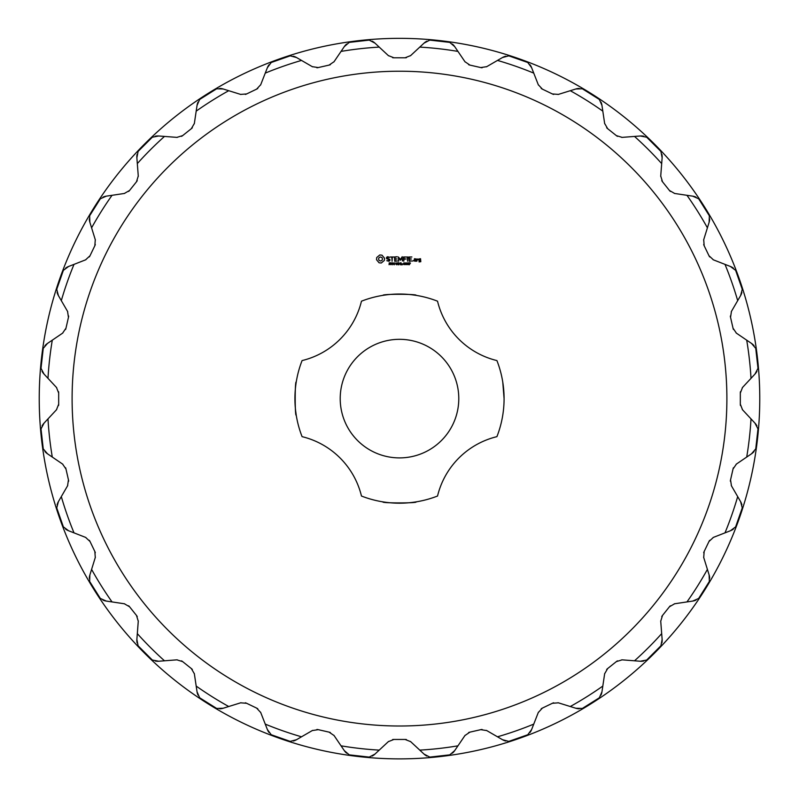 <?xml version="1.0" encoding="UTF-8"?>
<svg xmlns="http://www.w3.org/2000/svg" width="799" height="799" viewBox="0 0 799 799"><rect width="100%" height="100%" fill="white"/><g stroke="black" fill="none" stroke-linecap="round" stroke-linejoin="round"><path stroke-width="1.2" d="M399.5 758.88A360.259 360.259 0 0 0 711.5 218.487A360.259 360.259 0 0 0 87.5 218.487A360.259 360.259 0 0 0 399.5 758.88M740.433 405.512A8.23 8.23 0 0 1 740.323 404.174L742.531 409.787A8.23 8.23 0 0 1 742.311 409.527M742.311 387.695A8.23 8.23 0 0 1 742.531 387.445L740.323 393.058A8.23 8.23 0 0 1 740.433 391.71M756.943 371.265A12.355 12.355 0 0 1 754.965 374.092L751.01 378.346A352.099 352.099 0 0 0 746.705 340.164L751.509 343.42A12.355 12.355 0 0 1 754.066 345.737M754.965 374.092L757.991 368.329L755.744 348.364L751.509 343.42M733.422 329.478A8.23 8.23 0 0 1 733.023 328.189L736.418 333.173A8.23 8.23 0 0 1 736.139 332.973M731.285 311.69A8.23 8.23 0 0 1 731.445 311.39L730.546 317.353A8.23 8.23 0 0 1 730.356 316.024M741.891 292.414A12.355 12.355 0 0 1 740.593 295.61L737.687 300.634A352.099 352.099 0 0 0 724.993 264.369L730.406 266.476A12.355 12.355 0 0 1 733.412 268.164M740.593 295.61L742.261 289.318L735.629 270.352L730.406 266.476M709.672 256.908A8.23 8.23 0 0 1 708.983 255.74L713.407 259.845A8.23 8.23 0 0 1 713.098 259.715M703.619 240.04A8.23 8.23 0 0 1 703.719 239.71L704.159 245.722A8.23 8.23 0 0 1 703.679 244.474M709.682 218.886A12.355 12.355 0 0 1 709.122 222.292L707.405 227.835A352.099 352.099 0 0 0 686.96 195.306L692.703 196.155A12.355 12.355 0 0 1 696.009 197.133M709.122 222.292L709.352 215.79L698.656 198.771L692.703 196.155M670.361 191.44A8.23 8.23 0 0 1 669.432 190.462L674.656 193.468A8.23 8.23 0 0 1 674.326 193.408M660.713 176.339A8.23 8.23 0 0 1 660.733 176L662.501 181.763A8.23 8.23 0 0 1 661.752 180.644M661.912 154.377A12.355 12.355 0 0 1 662.131 157.812L661.682 163.605A352.099 352.099 0 0 0 634.516 136.429L640.299 135.99A12.355 12.355 0 0 1 643.744 136.21M662.131 157.812L660.903 151.42L646.691 137.218L640.299 135.99M617.467 136.359A8.23 8.23 0 0 1 616.349 135.61L622.111 137.378A8.23 8.23 0 0 1 621.772 137.398M604.703 123.785A8.23 8.23 0 0 1 604.643 123.455L607.659 128.679A8.23 8.23 0 0 1 606.671 127.76M600.978 102.102A12.355 12.355 0 0 1 601.957 105.408L602.816 111.151A352.099 352.099 0 0 0 570.276 90.706L575.819 88.989A12.355 12.355 0 0 1 579.225 88.439M601.957 105.408L599.34 99.456L582.321 88.769L575.819 88.989M553.647 94.432A8.23 8.23 0 0 1 552.389 93.952L558.401 94.392A8.23 8.23 0 0 1 558.072 94.492M538.406 85.014A8.23 8.23 0 0 1 538.276 84.704L542.371 89.128A8.23 8.23 0 0 1 541.213 88.449M529.947 64.709A12.355 12.355 0 0 1 531.635 67.715L533.752 73.118A352.099 352.099 0 0 0 497.487 60.424L502.501 57.518A12.355 12.355 0 0 1 505.697 56.22M531.635 67.715L527.759 62.492L508.793 55.85L502.501 57.518M482.097 67.765A8.23 8.23 0 0 1 480.758 67.565L486.721 66.667A8.23 8.23 0 0 1 486.421 66.826M465.138 61.972A8.23 8.23 0 0 1 464.938 61.693L469.922 65.099A8.23 8.23 0 0 1 468.633 64.689M452.374 44.045A12.355 12.355 0 0 1 454.691 46.602L457.957 51.406A352.099 352.099 0 0 0 419.775 47.101L424.019 43.146A12.355 12.355 0 0 1 426.846 41.168M454.691 46.602L449.747 42.377L429.782 40.12L424.019 43.146M406.401 57.678A8.23 8.23 0 0 1 405.063 57.788L410.666 55.58A8.23 8.23 0 0 1 410.416 55.8M388.584 55.8A8.23 8.23 0 0 1 388.334 55.58L393.937 57.788A8.23 8.23 0 0 1 392.599 57.678M372.154 41.168A12.355 12.355 0 0 1 374.981 43.146L379.225 47.101A352.099 352.099 0 0 0 341.043 51.406L344.309 46.602A12.355 12.355 0 0 1 346.626 44.045M374.981 43.146L369.218 40.12L349.253 42.377L344.309 46.602M330.367 64.689A8.23 8.23 0 0 1 329.078 65.099L334.062 61.693A8.23 8.23 0 0 1 333.862 61.972M312.579 66.826A8.23 8.23 0 0 1 312.279 66.667L318.242 67.565A8.23 8.23 0 0 1 316.903 67.765M293.303 56.22A12.355 12.355 0 0 1 296.499 57.518L301.513 60.424A352.099 352.099 0 0 0 265.248 73.118L267.365 67.715A12.355 12.355 0 0 1 269.053 64.709M296.499 57.518L290.207 55.85L271.241 62.492L267.365 67.715M257.787 88.449A8.23 8.23 0 0 1 256.629 89.128L260.724 84.704A8.23 8.23 0 0 1 260.594 85.014M240.928 94.492A8.23 8.23 0 0 1 240.599 94.392L246.611 93.952A8.23 8.23 0 0 1 245.353 94.432M219.775 88.439A12.355 12.355 0 0 1 223.181 88.989L228.724 90.706A352.099 352.099 0 0 0 196.184 111.151L197.043 105.408A12.355 12.355 0 0 1 198.022 102.102M223.181 88.989L216.679 88.769L199.66 99.456L197.043 105.408M192.329 127.76A8.23 8.23 0 0 1 191.341 128.679L194.357 123.455A8.23 8.23 0 0 1 194.297 123.785M177.228 137.398A8.23 8.23 0 0 1 176.889 137.378L182.651 135.61A8.23 8.23 0 0 1 181.533 136.359M155.256 136.21A12.355 12.355 0 0 1 158.701 135.99L164.484 136.429A352.099 352.099 0 0 0 137.318 163.605L136.869 157.812A12.355 12.355 0 0 1 137.088 154.377M158.701 135.99L152.309 137.218L138.097 151.42L136.869 157.812M137.248 180.644A8.23 8.23 0 0 1 136.499 181.763L138.267 176A8.23 8.23 0 0 1 138.287 176.339M124.674 193.408A8.23 8.23 0 0 1 124.344 193.468L129.568 190.462A8.23 8.23 0 0 1 128.639 191.44M102.991 197.133A12.355 12.355 0 0 1 106.297 196.155L112.04 195.306A352.099 352.099 0 0 0 91.595 227.835L89.878 222.292A12.355 12.355 0 0 1 89.318 218.886M106.297 196.155L100.344 198.771L89.648 215.79L89.878 222.292M95.321 244.474A8.23 8.23 0 0 1 94.841 245.722L95.281 239.71A8.23 8.23 0 0 1 95.381 240.04M85.902 259.715A8.23 8.23 0 0 1 85.593 259.845L90.017 255.74A8.23 8.23 0 0 1 89.328 256.908M65.588 268.164A12.355 12.355 0 0 1 68.594 266.476L74.007 264.369A352.099 352.099 0 0 0 61.313 300.634L58.407 295.61A12.355 12.355 0 0 1 57.109 292.414M68.594 266.476L63.371 270.352L56.739 289.318L58.407 295.61M68.644 316.024A8.23 8.23 0 0 1 68.454 317.353L67.555 311.39A8.23 8.23 0 0 1 67.715 311.69M62.861 332.973A8.23 8.23 0 0 1 62.582 333.173L65.977 328.189A8.23 8.23 0 0 1 65.578 329.478M44.934 345.737A12.355 12.355 0 0 1 47.491 343.42L52.295 340.164A352.099 352.099 0 0 0 47.99 378.346L44.035 374.092A12.355 12.355 0 0 1 42.057 371.265M47.491 343.42L43.256 348.364L41.009 368.329L44.035 374.092M58.567 391.71A8.23 8.23 0 0 1 58.677 393.058L56.469 387.445A8.23 8.23 0 0 1 56.689 387.695M56.689 409.527A8.23 8.23 0 0 1 56.469 409.787L58.677 404.174A8.23 8.23 0 0 1 58.567 405.512M42.057 425.967A12.355 12.355 0 0 1 44.035 423.14L47.99 418.886A352.099 352.099 0 0 0 52.295 457.068L47.491 453.802A12.355 12.355 0 0 1 44.934 451.495M44.035 423.14L41.009 428.893L43.256 448.868L47.491 453.802M65.578 467.755A8.23 8.23 0 0 1 65.977 469.033L62.582 464.059A8.23 8.23 0 0 1 62.861 464.249M67.715 485.542A8.23 8.23 0 0 1 67.555 485.832L68.454 479.879A8.23 8.23 0 0 1 68.644 481.208M57.109 504.818A12.355 12.355 0 0 1 58.407 501.622L61.313 496.598A352.099 352.099 0 0 0 74.007 532.863L68.594 530.756A12.355 12.355 0 0 1 65.588 529.068M58.407 501.622L56.739 507.904L63.371 526.871L68.594 530.756M89.328 540.324A8.23 8.23 0 0 1 90.017 541.482L85.593 537.387A8.23 8.23 0 0 1 85.902 537.517M95.381 557.193A8.23 8.23 0 0 1 95.281 557.512L94.841 551.5A8.23 8.23 0 0 1 95.321 552.758M89.318 578.346A12.355 12.355 0 0 1 89.878 574.94L91.595 569.397A352.099 352.099 0 0 0 112.04 601.927L106.297 601.078A12.355 12.355 0 0 1 102.991 600.099M89.878 574.94L89.648 581.442L100.344 598.451L106.297 601.078M128.639 605.792A8.23 8.23 0 0 1 129.568 606.771L124.344 603.764A8.23 8.23 0 0 1 124.674 603.814M138.287 620.883A8.23 8.23 0 0 1 138.267 621.222L136.499 615.46A8.23 8.23 0 0 1 137.248 616.578M137.088 642.855A12.355 12.355 0 0 1 136.869 639.42L137.318 633.627A352.099 352.099 0 0 0 164.484 660.793L158.701 661.242A12.355 12.355 0 0 1 155.256 661.023M136.869 639.42L138.097 645.802L152.309 660.014L158.701 661.242M181.533 660.863A8.23 8.23 0 0 1 182.651 661.622L176.889 659.844A8.23 8.23 0 0 1 177.228 659.824M194.297 673.437A8.23 8.23 0 0 1 194.357 673.777L191.341 668.553A8.23 8.23 0 0 1 192.329 669.472M198.022 695.12A12.355 12.355 0 0 1 197.043 691.814L196.184 686.071A352.099 352.099 0 0 0 228.724 706.516L223.181 708.244A12.355 12.355 0 0 1 219.775 708.793M197.043 691.814L199.66 697.777L216.679 708.463L223.181 708.244M245.353 702.79A8.23 8.23 0 0 1 246.611 703.28L240.599 702.83A8.23 8.23 0 0 1 240.928 702.74M260.594 712.209A8.23 8.23 0 0 1 260.724 712.528L256.629 708.104A8.23 8.23 0 0 1 257.787 708.783M269.053 732.523A12.355 12.355 0 0 1 267.365 729.517L265.248 724.114A352.099 352.099 0 0 0 301.513 736.798L296.499 739.714A12.355 12.355 0 0 1 293.303 741.013M267.365 729.517L271.241 734.74L290.207 741.382L296.499 739.714M316.903 729.467A8.23 8.23 0 0 1 318.242 729.657L312.279 730.566A8.23 8.23 0 0 1 312.579 730.396M333.862 735.26A8.23 8.23 0 0 1 334.062 735.539L329.078 732.134A8.23 8.23 0 0 1 330.367 732.543M346.626 753.177A12.355 12.355 0 0 1 344.309 750.621L341.043 745.827A352.099 352.099 0 0 0 379.225 750.121L374.981 754.076A12.355 12.355 0 0 1 372.154 756.054M344.309 750.621L349.253 754.855L369.218 757.102L374.981 754.076M392.599 739.554A8.23 8.23 0 0 1 393.937 739.445L388.334 741.652A8.23 8.23 0 0 1 388.584 741.422M410.416 741.422A8.23 8.23 0 0 1 410.666 741.652L405.063 739.445A8.23 8.23 0 0 1 406.401 739.554M426.846 756.054A12.355 12.355 0 0 1 424.019 754.076L419.775 750.121A352.099 352.099 0 0 0 457.957 745.827L454.691 750.621A12.355 12.355 0 0 1 452.374 753.177M424.019 754.076L429.782 757.102L449.747 754.855L454.691 750.621M468.633 732.543A8.23 8.23 0 0 1 469.922 732.134L464.938 735.539A8.23 8.23 0 0 1 465.138 735.26M486.421 730.396A8.23 8.23 0 0 1 486.721 730.566L480.758 729.657A8.23 8.23 0 0 1 482.097 729.467M505.697 741.013A12.355 12.355 0 0 1 502.501 739.714L497.487 736.798A352.099 352.099 0 0 0 533.752 724.114L531.635 729.517A12.355 12.355 0 0 1 529.947 732.523M502.501 739.714L508.793 741.382L527.759 734.74L531.635 729.517M541.213 708.783A8.23 8.23 0 0 1 542.371 708.104L538.276 712.528A8.23 8.23 0 0 1 538.406 712.209M558.072 702.74A8.23 8.23 0 0 1 558.401 702.83L552.389 703.28A8.23 8.23 0 0 1 553.647 702.79M579.225 708.793A12.355 12.355 0 0 1 575.819 708.244L570.276 706.516A352.099 352.099 0 0 0 602.816 686.071L601.957 691.814A12.355 12.355 0 0 1 600.978 695.12M575.819 708.244L582.321 708.463L599.34 697.777L601.957 691.814M606.671 669.472A8.23 8.23 0 0 1 607.659 668.553L604.643 673.777A8.23 8.23 0 0 1 604.703 673.437M621.772 659.824A8.23 8.23 0 0 1 622.111 659.844L616.349 661.622A8.23 8.23 0 0 1 617.467 660.863M643.744 661.023A12.355 12.355 0 0 1 640.299 661.242L634.516 660.793A352.099 352.099 0 0 0 661.682 633.627L662.131 639.42A12.355 12.355 0 0 1 661.912 642.855M640.299 661.242L646.691 660.014L660.903 645.802L662.131 639.42M661.752 616.578A8.23 8.23 0 0 1 662.501 615.46L660.733 621.222A8.23 8.23 0 0 1 660.713 620.883M674.326 603.814A8.23 8.23 0 0 1 674.656 603.764L669.432 606.771A8.23 8.23 0 0 1 670.361 605.792M696.009 600.099A12.355 12.355 0 0 1 692.703 601.078L686.96 601.927A352.099 352.099 0 0 0 707.405 569.397L709.122 574.94A12.355 12.355 0 0 1 709.682 578.346M692.703 601.078L698.656 598.451L709.352 581.442L709.122 574.94M703.679 552.758A8.23 8.23 0 0 1 704.159 551.5L703.719 557.512A8.23 8.23 0 0 1 703.619 557.193M713.098 537.517A8.23 8.23 0 0 1 713.407 537.387L708.983 541.482A8.23 8.23 0 0 1 709.672 540.324M733.412 529.068A12.355 12.355 0 0 1 730.406 530.756L724.993 532.863A352.099 352.099 0 0 0 737.687 496.598L740.593 501.622A12.355 12.355 0 0 1 741.891 504.818M730.406 530.756L735.629 526.871L742.261 507.904L740.593 501.622M730.356 481.208A8.23 8.23 0 0 1 730.546 479.879L731.445 485.832A8.23 8.23 0 0 1 731.285 485.542M736.139 464.249A8.23 8.23 0 0 1 736.418 464.059L733.023 469.033A8.23 8.23 0 0 1 733.422 467.755M754.066 451.495A12.355 12.355 0 0 1 751.509 453.802L746.705 457.068A352.099 352.099 0 0 0 751.01 418.886L754.965 423.14A12.355 12.355 0 0 1 756.943 425.967M751.509 453.802L755.744 448.868L757.991 428.893L754.965 423.14M742.531 409.787L751.01 418.886M736.418 464.059L746.705 457.068M733.023 469.033L730.546 479.879M731.445 485.832L737.687 496.598M713.407 537.387L724.993 532.863M708.983 541.482L704.159 551.5M703.719 557.512L707.405 569.397M674.656 603.764L686.96 601.927M669.432 606.771L662.501 615.46M660.733 621.222L661.682 633.627M622.111 659.844L634.516 660.793M616.349 661.622L607.659 668.553M604.643 673.777L602.816 686.071M558.401 702.83L570.276 706.516M552.389 703.28L542.371 708.104M538.276 712.528L533.752 724.114M486.721 730.566L497.487 736.798M480.758 729.657L469.922 732.134M464.938 735.539L457.957 745.827M410.666 741.652L419.775 750.121M405.063 739.445L393.937 739.445M388.334 741.652L379.225 750.121M334.062 735.539L341.043 745.827M329.078 732.134L318.242 729.657M312.279 730.566L301.513 736.798M260.724 712.528L265.248 724.114M256.629 708.104L246.611 703.28M240.599 702.83L228.724 706.516M194.357 673.777L196.184 686.071M191.341 668.553L182.651 661.622M176.889 659.844L164.484 660.793M138.267 621.222L137.318 633.627M136.499 615.46L129.568 606.771M124.344 603.764L112.04 601.927M95.281 557.512L91.595 569.397M94.841 551.5L90.017 541.482M85.593 537.387L74.007 532.863M67.555 485.832L61.313 496.598M68.454 479.879L65.977 469.033M62.582 464.059L52.295 457.068M56.469 409.787L47.99 418.886M58.677 404.174L58.677 393.058M56.469 387.445L47.99 378.346M62.582 333.173L52.295 340.164M65.977 328.189L68.454 317.353M67.555 311.39L61.313 300.634M85.593 259.845L74.007 264.369M90.017 255.74L94.841 245.722M95.281 239.71L91.595 227.835M124.344 193.468L112.04 195.306M129.568 190.462L136.499 181.763M138.267 176L137.318 163.605M176.889 137.378L164.484 136.429M182.651 135.61L191.341 128.679M194.357 123.455L196.184 111.151M240.599 94.392L228.724 90.706M246.611 93.952L256.629 89.128M260.724 84.704L265.248 73.118M312.279 66.667L301.513 60.424M318.242 67.565L329.078 65.099M334.062 61.693L341.043 51.406M388.334 55.58L379.225 47.101M393.937 57.788L405.063 57.788M410.666 55.58L419.775 47.101M464.938 61.693L457.957 51.406M469.922 65.099L480.758 67.565M486.721 66.667L497.487 60.424M538.276 84.704L533.752 73.118M542.371 89.128L552.389 93.952M558.401 94.392L570.276 90.706M604.643 123.455L602.816 111.151M607.659 128.679L616.349 135.61M622.111 137.378L634.516 136.429M660.733 176L661.682 163.605M662.501 181.763L669.432 190.462M674.656 193.468L686.96 195.306M703.719 239.71L707.405 227.835M704.159 245.722L708.983 255.74M713.407 259.845L724.993 264.369M731.445 311.39L737.687 300.634M730.546 317.353L733.023 328.189M736.418 333.173L746.705 340.164M742.531 387.445L751.01 378.346M740.323 393.058L740.323 404.174M726.89 398.611A327.39 327.39 0 0 1 235.805 682.146A327.39 327.39 0 0 1 235.805 115.086A327.39 327.39 0 0 1 726.89 398.611M379.775 254.971L376.719 257.528L376.519 259.715L379.086 262.801L381.273 263.001L384.359 260.434L384.559 258.247L381.992 255.171L379.775 254.971M387.605 256.729L386.546 257.348L386.546 258.666L389.383 259.665L389.383 260.354L386.766 260.714L388.853 261.243L389.882 260.644L389.882 259.315L387.046 258.307L387.046 257.628L389.662 257.268L387.605 256.729M390.312 256.978L391.81 257.228L392.059 261.243L392.319 257.228L393.807 256.978L390.312 256.978M397.223 256.729L394.476 256.978L394.726 261.243L397.493 260.993L394.986 260.754L394.986 259.236L396.983 258.986L394.986 258.736L394.986 257.228L397.223 256.729M390.581 264.209L388.983 264.679L390.292 264.249L389.123 263.66L389.213 262.861L390.491 262.841L389.283 263.261L390.581 264.209M392.369 263.36L391.021 264.799L391.021 262.731L392.369 263.36M394.307 264.799L392.988 262.951L392.728 264.799L392.728 262.731L394.057 264.419L394.307 262.731L394.307 264.799M395.665 264.02L394.796 263.77L395.665 264.02M398.491 262.731L397.952 264.799L397.203 263.081L396.474 264.799L395.934 262.731L396.644 264.459L397.353 262.731L397.782 264.469L398.491 262.731M402.207 256.729L400.429 259.495L398.391 256.978L398.641 261.243L398.891 257.897L400.429 260.244L401.967 257.887L402.466 260.983L402.207 256.729M406.511 256.978L403.505 256.978L403.755 261.243L404.004 259.236L406.012 258.986L404.004 258.736L404.004 257.228L406.511 256.978M407.8 256.988L407.29 256.988L407.54 261.243L407.8 256.988M411.885 256.978L408.878 256.978L409.118 261.243L411.885 260.993L409.378 260.754L409.378 259.236L411.385 258.986L409.378 258.736L409.378 257.228L411.885 256.978M400.479 264.799L400.209 263.79L399.17 263.79L398.901 264.799L398.901 262.731L399.17 263.55L400.209 263.55L400.479 262.731L400.479 264.799M402.346 264.799L401.038 264.799L401.038 262.731L401.308 264.559L402.346 264.799M403.205 264.02L402.336 263.77L403.205 264.02M405.033 263.77L404.863 264.589L403.775 264.579L403.775 262.951L404.863 262.961L405.033 263.77M406.841 263.77L406.671 264.589L405.582 264.579L405.582 262.951L406.671 262.961L406.841 263.77M408.649 263.77L408.479 264.589L407.39 264.579L407.4 262.951L408.479 262.961L408.649 263.77M410.466 263.041L409.238 264.799L410.237 262.971L409.058 262.731L410.466 263.041M415.919 261.243L416.169 258.976L414.441 258.736L414.192 261.003L415.919 261.243M413.313 260.534L412.723 261.113L413.313 260.534M417.118 258.976L416.868 261.243L417.118 259.985L418.586 259.285L417.118 258.976M420.554 258.736L418.836 258.976L418.836 260.224L420.304 260.464L420.304 261.443L419.085 261.003L419.076 261.932L420.803 261.692L420.554 258.736M361.468 301.193A104.579 104.579 0 0 1 437.532 301.193A80.699 80.699 0 0 0 496.918 360.579A104.579 104.579 0 0 1 496.918 436.654A80.699 80.699 0 0 0 437.532 496.029A104.579 104.579 0 0 1 361.468 496.029A80.699 80.699 0 0 0 302.082 436.654A104.579 104.579 0 0 1 302.082 360.579A80.699 80.699 0 0 0 361.468 301.193M412.494 294.851L415.969 295.34C418.736 294.062 381.852 293.842 383.031 295.34M296.229 382.142C294.861 379.325 294.871 417.927 296.229 415.081L295.61 410.596M504.079 398.611C502.601 420.424 502.601 420.424 504.079 398.611C502.601 420.424 502.601 420.424 504.079 398.611L502.771 382.142M415.969 501.892C418.936 503.23 380.314 503.27 383.031 501.892M458.786 398.611A59.286 59.286 0 0 0 369.857 347.265A59.286 59.286 0 0 0 369.857 449.957A59.286 59.286 0 0 0 458.786 398.611M380.534 256.968L381.962 257.558L382.551 258.986L381.962 260.414L380.534 261.003L379.106 260.414L378.516 258.986L379.106 257.558L380.534 256.968M392.089 263.37L391.29 262.971L391.29 263.8L392.089 263.37M404.674 264.399L404.104 262.981L403.964 264.389L404.674 264.399M406.481 264.399L405.912 262.981L405.772 264.389L406.481 264.399M408.289 264.399L407.72 262.981L407.58 264.389L408.289 264.399M414.691 259.226L415.66 259.226L415.66 260.754L414.691 260.754L414.691 259.226M419.335 259.226L420.304 259.226L420.304 259.965L419.335 259.965L419.335 259.226"/></g></svg>
